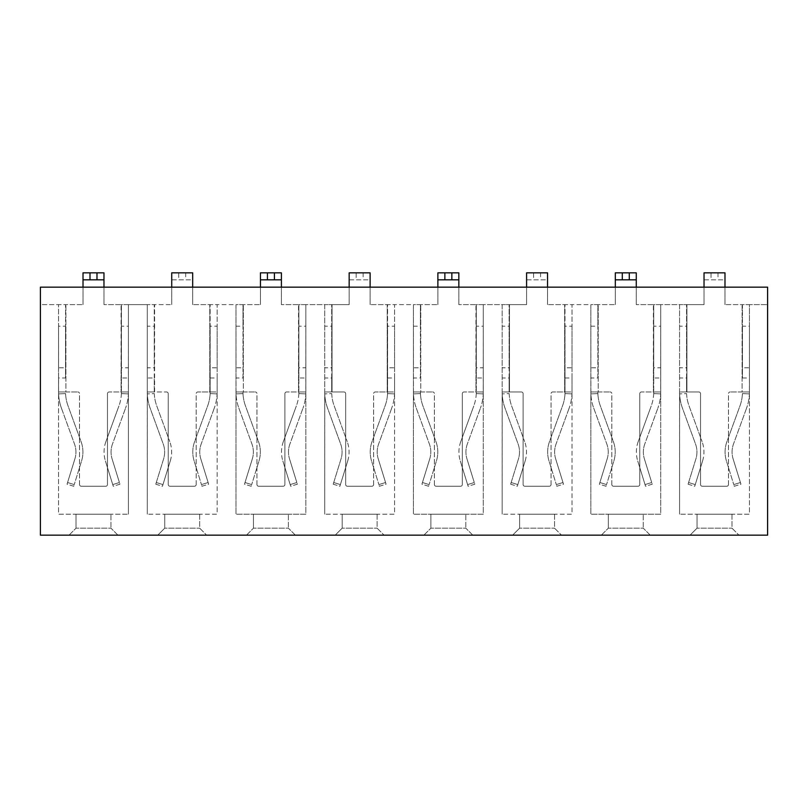 <?xml version="1.0" encoding="UTF-8"?>
<svg xmlns="http://www.w3.org/2000/svg" width="808" height="808" viewBox="0 0 808 808"><rect width="100%" height="100%" fill="white"/><g stroke="black" fill="none" stroke-linecap="round" stroke-linejoin="round"><path stroke-width="0.61" stroke-dasharray="4.04 3.03" d="M690.062 535.159L738.956 535.159L690.062 535.159L697.041 528.169L731.977 528.169L697.041 528.169L697.041 514.201L731.977 514.201L697.041 514.201L697.041 528.169L690.062 535.159M335.189 535.159L384.093 535.159L335.189 535.159L342.178 528.169L377.104 528.169L342.178 528.169L342.178 514.201L377.104 514.201L342.178 514.201L342.178 528.169L335.189 535.159M650.238 535.159L601.344 535.159L650.238 535.159L643.259 528.169L608.333 528.169L643.259 528.169L650.238 535.159M295.375 535.159L246.47 535.159L295.375 535.159L288.385 528.169L253.459 528.169L288.385 528.169L295.375 535.159M65.549 377.982L65.549 304.626L83.012 304.626L58.56 304.626L58.56 514.201L128.422 514.201L58.56 514.201L58.56 304.626L40.4 304.626L40.4 287.163L767.6 287.163L767.6 535.159L40.4 535.159L40.4 287.163L40.4 304.626L58.56 304.626L58.56 326.2L65.549 326.2L65.549 304.626L58.56 304.626L58.6 393.89A47.248 47.248 0 0 0 61.428 408.141A47.248 47.248 0 0 1 58.6 393.89L58.56 391.951L65.892 391.951L58.56 391.951L58.56 377.982L65.549 377.982L65.549 326.2M117.938 535.159L69.044 535.159L117.938 535.159L110.959 528.169L76.023 528.169L110.959 528.169L117.938 535.159M472.811 535.159L423.907 535.159L472.811 535.159L465.822 528.169L430.896 528.169L465.822 528.169L472.811 535.159M157.762 535.159L206.656 535.159L157.762 535.159L164.741 528.169L199.667 528.169L164.741 528.169L164.741 514.201L199.667 514.201L164.741 514.201L164.741 528.169L157.762 535.159M512.625 535.159L561.53 535.159L512.625 535.159L519.615 528.169L554.54 528.169L519.615 528.169L519.615 514.201L554.54 514.201L519.615 514.201L519.615 528.169L512.625 535.159M742.451 377.982L742.451 304.626L724.988 304.626L749.44 304.626L749.44 514.201L679.579 514.201L749.44 514.201L749.44 304.626L767.6 304.626L767.6 287.163L767.6 304.626L749.44 304.626L749.44 326.2L742.451 326.2L742.451 304.626L749.44 304.626L749.4 393.89A47.248 47.248 0 0 1 746.572 408.141A47.248 47.248 0 0 0 749.4 393.89L749.44 391.951L742.108 391.951L749.44 391.951L749.44 377.982L742.451 377.982L742.451 326.2M679.579 391.951L679.619 393.89A47.248 47.248 0 0 0 682.447 408.141L695.536 444.046A23.24 23.24 0 0 1 695.91 458.883L688.073 484.194L695.91 458.883A23.24 23.24 0 0 0 695.536 444.046L682.447 408.141A47.248 47.248 0 0 1 679.619 393.89L679.579 514.201L679.579 304.626L660.722 304.626L660.722 326.2L653.733 326.2L653.733 304.626L660.722 304.626L660.722 514.201L590.86 514.201L660.722 514.201L660.722 304.626L704.031 304.626L686.921 304.626L686.921 391.951L698.789 391.951L679.579 391.951L686.921 391.951L686.921 304.626L679.579 304.626L679.579 391.951L686.568 391.951L686.568 377.982L679.579 377.982M572.003 326.2L572.003 367.791L565.014 367.791L564.984 393.597L565.014 391.951L572.003 391.951L564.671 391.951L564.671 304.626L564.671 391.951L552.793 391.951L565.014 391.951L565.014 304.626L547.551 304.626L572.003 304.626L572.003 326.2L565.014 326.2L565.014 304.626L572.003 304.626L572.003 514.201L502.152 514.201L572.003 514.201L572.003 304.626L590.86 304.626L590.86 326.2L597.849 326.2L597.849 304.626L590.86 304.626L590.9 393.89A47.248 47.248 0 0 0 593.729 408.141A47.248 47.248 0 0 1 590.9 393.89L590.86 391.951L598.203 391.951L590.86 391.951L590.86 377.982L597.849 377.982L597.849 326.2M502.152 391.951L502.192 393.89A47.248 47.248 0 0 0 505.01 408.141L518.11 444.046A23.24 23.24 0 0 1 518.473 458.883L510.646 484.194L518.473 458.883A23.24 23.24 0 0 0 518.11 444.046L505.01 408.141A47.248 47.248 0 0 1 502.192 393.89L502.152 514.201L502.152 304.626L483.285 304.626L483.285 326.2L476.306 326.2L476.306 304.626L483.285 304.626L483.285 514.201L413.433 514.201L483.285 514.201L483.285 304.626L526.594 304.626L509.484 304.626L509.484 391.951L521.362 391.951L502.152 391.951L509.484 391.951L509.484 304.626L502.152 304.626L502.152 391.951L509.131 391.951L509.131 377.982L502.152 377.982M565.014 377.982L572.003 377.982L572.003 391.951L572.003 304.626L590.86 304.626L590.86 514.201L590.86 304.626L615.312 304.626L597.849 304.626L597.849 377.982M394.567 326.2L394.567 367.791L387.587 367.791L387.547 393.597L387.587 391.951L394.567 391.951L387.234 391.951L387.234 304.626L387.234 391.951L375.356 391.951L387.587 391.951L387.587 304.626L370.125 304.626L394.567 304.626L394.567 326.2L387.587 326.2L387.587 304.626L394.567 304.626L394.567 514.201L324.715 514.201L394.567 514.201L394.567 304.626L413.433 304.626L413.433 326.2L420.413 326.2L420.413 304.626L413.433 304.626L413.474 393.89A47.248 47.248 0 0 0 416.292 408.141A47.248 47.248 0 0 1 413.474 393.89L413.433 391.951L420.766 391.951L413.433 391.951L413.433 377.982L420.413 377.982L420.413 326.2M324.715 391.951L324.755 393.89A47.248 47.248 0 0 0 327.573 408.141L340.673 444.046A23.24 23.24 0 0 1 341.037 458.883L333.209 484.194L341.037 458.883A23.24 23.24 0 0 0 340.673 444.046L327.573 408.141A47.248 47.248 0 0 1 324.755 393.89L324.715 514.201L324.715 304.626L305.848 304.626L305.848 326.2L298.869 326.2L298.869 304.626L305.848 304.626L305.848 514.201L235.997 514.201L305.848 514.201L305.848 304.626L349.167 304.626L332.048 304.626L332.048 391.951L343.925 391.951L324.715 391.951L332.048 391.951L332.048 304.626L324.715 304.626L324.715 391.951L331.694 391.951L331.694 377.982L324.715 377.982M387.587 377.982L394.567 377.982L394.567 391.951L394.567 304.626L413.433 304.626L413.433 514.201L413.433 304.626L437.875 304.626L420.413 304.626L420.413 377.982M217.14 326.2L217.14 367.791L210.151 367.791L210.12 393.597L210.151 391.951L217.14 391.951L209.797 391.951L209.797 304.626L209.797 391.951L197.93 391.951L210.151 391.951L210.151 304.626L192.688 304.626L217.14 304.626L217.14 326.2L210.151 326.2L210.151 304.626L217.14 304.626L217.14 514.201L147.278 514.201L217.14 514.201L217.14 304.626L235.997 304.626L235.997 326.2L242.986 326.2L242.986 304.626L235.997 304.626L236.037 393.89A47.248 47.248 0 0 0 238.855 408.141A47.248 47.248 0 0 1 236.037 393.89L235.997 391.951L243.329 391.951L235.997 391.951L235.997 377.982L242.986 377.982L242.986 326.2M147.278 391.951L147.319 393.89A47.248 47.248 0 0 0 150.137 408.141L163.236 444.046A23.24 23.24 0 0 1 163.61 458.883L155.772 484.194L163.61 458.883A23.24 23.24 0 0 0 163.236 444.046L150.137 408.141A47.248 47.248 0 0 1 147.319 393.89L147.278 514.201L147.278 304.626L128.422 304.626L128.422 326.2L121.432 326.2L121.432 304.626L128.422 304.626L128.422 514.201L128.422 304.626L171.73 304.626L154.611 304.626L154.611 391.951L166.488 391.951L147.278 391.951L154.611 391.951L154.611 304.626L147.278 304.626L147.278 391.951L154.267 391.951L154.267 377.982L147.278 377.982M210.151 377.982L217.14 377.982L217.14 391.951L217.14 304.626L235.997 304.626L235.997 514.201L235.997 304.626L260.449 304.626L242.986 304.626L242.986 377.982M643.259 514.201L608.333 514.201L643.259 514.201L643.259 528.169L643.259 514.201M465.822 514.201L430.896 514.201L465.822 514.201L465.822 528.169L465.822 514.201M288.385 514.201L253.459 514.201L288.385 514.201L288.385 528.169L288.385 514.201M110.959 514.201L76.023 514.201L110.959 514.201L110.959 528.169L110.959 514.201M40.4 287.163L767.6 287.163L40.4 287.163M76.023 514.201L76.023 528.169L76.023 514.201M69.044 535.159L76.023 528.169L69.044 535.159M253.459 514.201L253.459 528.169L253.459 514.201M246.47 535.159L253.459 528.169L246.47 535.159M430.896 514.201L430.896 528.169L430.896 514.201M423.907 535.159L430.896 528.169L423.907 535.159M608.333 514.201L608.333 528.169L608.333 514.201M601.344 535.159L608.333 528.169L601.344 535.159M199.667 514.201L199.667 528.169L206.656 535.159L199.667 528.169L199.667 514.201M377.104 514.201L377.104 528.169L384.093 535.159L377.104 528.169L377.104 514.201M554.54 514.201L554.54 528.169L561.53 535.159L554.54 528.169L554.54 514.201M731.977 514.201L731.977 528.169L738.956 535.159L731.977 528.169L731.977 514.201M65.892 391.951L77.77 391.951L65.892 391.951L65.892 304.626L65.892 391.951M121.432 391.951L121.402 393.597L121.432 391.951L109.211 391.951L128.422 391.951L121.432 391.951L128.422 391.951L128.381 393.89A47.248 47.248 0 0 1 125.553 408.141A47.248 47.248 0 0 0 128.381 393.89L128.422 304.626L103.969 304.626L121.079 304.626L121.079 391.951L121.432 304.626L121.432 391.951L121.432 377.982L128.422 377.982L128.422 391.951M121.432 377.982L121.432 367.791L128.422 367.791L128.422 377.982M58.56 326.2L58.56 367.791L65.549 367.791M58.56 367.791L58.56 377.982M128.422 326.2L128.422 367.791M79.517 484.507L79.517 393.698A1.747 1.747 0 0 0 77.77 391.951A1.747 1.747 0 0 1 79.517 393.698L79.517 484.507A1.747 1.747 0 0 0 81.265 486.254L105.717 486.254A1.747 1.747 0 0 0 107.464 484.507L107.464 393.698L107.464 484.507A1.747 1.747 0 0 1 105.717 486.254L81.265 486.254A1.747 1.747 0 0 1 79.517 484.507M109.211 391.951A1.747 1.747 0 0 0 107.464 393.698A1.747 1.747 0 0 1 109.211 391.951M103.969 304.626L103.969 287.163L103.969 304.626M83.012 304.626L83.012 287.163L83.012 304.626M121.432 326.2L121.432 367.791M65.549 391.951L58.56 391.951M83.012 287.163L83.012 272.841L103.969 272.841L103.969 287.163L83.012 287.163L103.969 287.163M103.969 279.831L83.012 279.831M119.927 484.194L113.251 486.254L112.736 484.588L113.251 486.254L119.927 484.194L119.412 482.517L119.927 484.194M119.412 482.517L112.09 458.883L119.412 482.517L112.736 484.588L105.414 460.954L112.736 484.588L119.412 482.517M105.898 441.653A30.229 30.229 0 0 0 105.414 460.954A30.229 30.229 0 0 1 105.898 441.653L118.998 405.747L105.898 441.653M112.463 444.046A23.24 23.24 0 0 0 112.09 458.883A23.24 23.24 0 0 1 112.463 444.046L125.553 408.141L112.463 444.046M121.402 393.597A40.259 40.259 0 0 1 118.998 405.747A40.259 40.259 0 0 0 121.402 393.597L128.381 393.89L121.402 393.597M73.73 486.254L67.054 484.194L67.569 482.517L67.054 484.194L73.73 486.254L74.245 484.588L73.73 486.254M74.892 458.883L67.569 482.517L74.892 458.883A23.24 23.24 0 0 0 74.518 444.046A23.24 23.24 0 0 1 74.892 458.883M81.568 460.954A30.229 30.229 0 0 0 81.083 441.653L67.983 405.747A40.259 40.259 0 0 1 65.579 393.597A40.259 40.259 0 0 0 67.983 405.747L81.083 441.653A30.229 30.229 0 0 1 81.568 460.954L74.245 484.588L81.568 460.954M61.428 408.141L74.518 444.046L61.428 408.141M154.267 377.982L154.267 367.791L147.278 367.791M217.14 367.791L217.14 377.982M154.267 391.951L154.267 304.626L154.267 326.2L147.278 326.2M196.182 484.507L196.182 393.698A1.747 1.747 0 0 1 197.93 391.951A1.747 1.747 0 0 0 196.182 393.698L196.182 484.507A1.747 1.747 0 0 1 194.435 486.254L169.983 486.254A1.747 1.747 0 0 1 168.236 484.507L168.236 393.698L168.236 484.507A1.747 1.747 0 0 0 169.983 486.254L194.435 486.254A1.747 1.747 0 0 0 196.182 484.507M166.488 391.951A1.747 1.747 0 0 1 168.236 393.698A1.747 1.747 0 0 0 166.488 391.951M171.73 304.626L171.73 287.163L171.73 304.626M192.688 304.626L192.688 287.163L192.688 304.626M154.267 326.2L154.267 367.791M210.151 367.791L210.151 326.2M210.151 391.951L217.14 391.951L217.099 393.89A47.248 47.248 0 0 1 214.272 408.141A47.248 47.248 0 0 0 217.099 393.89L217.14 391.951M178.719 272.841L171.73 272.841L171.73 279.831L192.688 279.831L192.688 272.841L178.719 272.841L178.719 279.831L192.688 279.831L192.688 287.163L171.73 287.163L171.73 279.831L178.719 279.831M185.699 272.841L185.699 279.831M155.772 484.194L162.448 486.254L162.963 484.588L162.448 486.254L155.772 484.194M170.276 460.954L162.963 484.588L170.276 460.954A30.229 30.229 0 0 0 169.801 441.653A30.229 30.229 0 0 1 170.276 460.954M154.298 393.597A40.259 40.259 0 0 0 156.702 405.747L169.801 441.653L156.702 405.747A40.259 40.259 0 0 1 154.298 393.597L147.319 393.89L154.298 393.597M201.97 486.254L208.646 484.194L208.121 482.517L208.646 484.194L201.97 486.254L201.455 484.588L201.97 486.254M200.808 458.883L208.121 482.517L200.808 458.883A23.24 23.24 0 0 1 201.172 444.046A23.24 23.24 0 0 0 200.808 458.883M194.132 460.954A30.229 30.229 0 0 1 194.617 441.653L207.717 405.747A40.259 40.259 0 0 0 210.12 393.597A40.259 40.259 0 0 1 207.717 405.747L194.617 441.653A30.229 30.229 0 0 0 194.132 460.954L201.455 484.588L194.132 460.954M214.272 408.141L201.172 444.046L214.272 408.141M243.329 391.951L255.207 391.951L243.329 391.951L243.329 304.626L243.329 391.951M298.869 391.951L298.829 393.597L298.869 391.951L286.638 391.951L305.848 391.951L298.869 391.951L305.848 391.951L305.808 393.89A47.248 47.248 0 0 1 302.99 408.141A47.248 47.248 0 0 0 305.808 393.89L305.848 304.626L281.406 304.626L298.516 304.626L298.516 391.951L298.869 304.626L298.869 391.951L298.869 377.982L305.848 377.982L305.848 391.951M298.869 377.982L298.869 367.791L305.848 367.791L305.848 377.982M235.997 326.2L235.997 367.791L242.986 367.791M235.997 367.791L235.997 377.982M305.848 326.2L305.848 367.791M256.954 484.507L256.954 393.698A1.747 1.747 0 0 0 255.207 391.951A1.747 1.747 0 0 1 256.954 393.698L256.954 484.507A1.747 1.747 0 0 0 258.701 486.254L283.154 486.254A1.747 1.747 0 0 0 284.891 484.507L284.891 393.698L284.891 484.507A1.747 1.747 0 0 1 283.154 486.254L258.701 486.254A1.747 1.747 0 0 1 256.954 484.507M286.638 391.951A1.747 1.747 0 0 0 284.891 393.698A1.747 1.747 0 0 1 286.638 391.951M281.406 304.626L281.406 287.163L281.406 304.626M260.449 304.626L260.449 287.163L260.449 304.626M298.869 326.2L298.869 367.791M242.986 391.951L243.016 393.597L242.986 391.951L235.997 391.951M260.449 287.163L260.449 272.841L281.406 272.841L281.406 287.163L260.449 287.163L281.406 287.163M281.406 279.831L260.449 279.831M297.354 484.194L290.688 486.254L290.173 484.588L290.688 486.254L297.354 484.194L296.839 482.517L297.354 484.194M296.839 482.517L289.527 458.883L296.839 482.517L290.173 484.588L282.851 460.954L290.173 484.588L296.839 482.517M283.335 441.653A30.229 30.229 0 0 0 282.851 460.954A30.229 30.229 0 0 1 283.335 441.653L296.425 405.747L283.335 441.653M289.89 444.046A23.24 23.24 0 0 0 289.527 458.883A23.24 23.24 0 0 1 289.89 444.046L302.99 408.141L289.89 444.046M298.829 393.597A40.259 40.259 0 0 1 296.425 405.747A40.259 40.259 0 0 0 298.829 393.597L305.808 393.89L298.829 393.597M251.167 486.254L244.491 484.194L245.006 482.517L244.491 484.194L251.167 486.254L251.682 484.588L251.167 486.254M252.328 458.883L245.006 482.517L252.328 458.883A23.24 23.24 0 0 0 251.955 444.046A23.24 23.24 0 0 1 252.328 458.883M258.994 460.954A30.229 30.229 0 0 0 258.52 441.653L245.42 405.747A40.259 40.259 0 0 1 243.016 393.597A40.259 40.259 0 0 0 245.42 405.747L258.52 441.653A30.229 30.229 0 0 1 258.994 460.954L251.682 484.588L258.994 460.954M238.855 408.141L251.955 444.046L238.855 408.141M331.694 377.982L331.694 367.791L324.715 367.791M394.567 367.791L394.567 377.982M331.694 391.951L331.694 304.626L331.694 326.2L324.715 326.2M373.609 484.507L373.609 393.698A1.747 1.747 0 0 1 375.356 391.951A1.747 1.747 0 0 0 373.609 393.698L373.609 484.507A1.747 1.747 0 0 1 371.862 486.254L347.42 486.254A1.747 1.747 0 0 1 345.673 484.507L345.673 393.698L345.673 484.507A1.747 1.747 0 0 0 347.42 486.254L371.862 486.254A1.747 1.747 0 0 0 373.609 484.507M343.925 391.951A1.747 1.747 0 0 1 345.673 393.698A1.747 1.747 0 0 0 343.925 391.951M349.167 304.626L349.167 287.163L349.167 304.626M370.125 304.626L370.125 287.163L370.125 304.626M331.694 326.2L331.694 367.791M387.587 367.791L387.587 326.2M387.587 391.951L394.567 391.951L394.526 393.89A47.248 47.248 0 0 1 391.708 408.141A47.248 47.248 0 0 0 394.526 393.89L394.567 391.951M356.146 272.841L349.167 272.841L349.167 279.831L370.125 279.831L370.125 272.841L356.146 272.841L356.146 279.831L370.125 279.831L370.125 287.163L349.167 287.163L349.167 279.831L356.146 279.831M363.135 272.841L363.135 279.831M333.209 484.194L339.885 486.254L340.4 484.588L339.885 486.254L333.209 484.194M347.713 460.954L340.4 484.588L347.713 460.954A30.229 30.229 0 0 0 347.238 441.653A30.229 30.229 0 0 1 347.713 460.954M331.734 393.597A40.259 40.259 0 0 0 334.138 405.747L347.238 441.653L334.138 405.747A40.259 40.259 0 0 1 331.734 393.597L324.755 393.89L331.734 393.597M379.406 486.254L386.072 484.194L385.557 482.517L386.072 484.194L379.406 486.254L378.881 484.588L379.406 486.254M378.245 458.883L385.557 482.517L378.245 458.883A23.24 23.24 0 0 1 378.609 444.046A23.24 23.24 0 0 0 378.245 458.883M371.569 460.954A30.229 30.229 0 0 1 372.044 441.653L385.143 405.747A40.259 40.259 0 0 0 387.547 393.597A40.259 40.259 0 0 1 385.143 405.747L372.044 441.653A30.229 30.229 0 0 0 371.569 460.954L378.881 484.588L371.569 460.954M391.708 408.141L378.609 444.046L391.708 408.141M420.766 391.951L432.644 391.951L420.766 391.951L420.766 304.626L420.766 391.951M476.306 391.951L476.266 393.597L476.306 391.951L464.075 391.951L483.285 391.951L476.306 391.951L483.285 391.951L483.245 393.89A47.248 47.248 0 0 1 480.427 408.141A47.248 47.248 0 0 0 483.245 393.89L483.285 304.626L458.833 304.626L475.952 304.626L475.952 391.951L476.306 304.626L476.306 391.951L476.306 377.982L483.285 377.982L483.285 391.951M476.306 377.982L476.306 367.791L483.285 367.791L483.285 377.982M413.433 326.2L413.433 367.791L420.413 367.791M413.433 367.791L413.433 377.982M483.285 326.2L483.285 367.791M434.391 484.507L434.391 393.698A1.747 1.747 0 0 0 432.644 391.951A1.747 1.747 0 0 1 434.391 393.698L434.391 484.507A1.747 1.747 0 0 0 436.138 486.254L460.58 486.254A1.747 1.747 0 0 0 462.327 484.507L462.327 393.698L462.327 484.507A1.747 1.747 0 0 1 460.58 486.254L436.138 486.254A1.747 1.747 0 0 1 434.391 484.507M464.075 391.951A1.747 1.747 0 0 0 462.327 393.698A1.747 1.747 0 0 1 464.075 391.951M458.833 304.626L458.833 287.163L458.833 304.626M437.875 304.626L437.875 287.163L437.875 304.626M476.306 326.2L476.306 367.791M420.413 391.951L420.453 393.597L420.413 391.951L413.433 391.951M437.875 287.163L437.875 272.841L458.833 272.841L458.833 287.163L437.875 287.163L458.833 287.163M458.833 279.831L437.875 279.831M474.791 484.194L468.115 486.254L467.6 484.588L468.115 486.254L474.791 484.194L474.276 482.517L474.791 484.194M474.276 482.517L466.963 458.883L474.276 482.517L467.6 484.588L460.287 460.954L467.6 484.588L474.276 482.517M460.762 441.653A30.229 30.229 0 0 0 460.287 460.954A30.229 30.229 0 0 1 460.762 441.653L473.862 405.747L460.762 441.653M467.327 444.046A23.24 23.24 0 0 0 466.963 458.883A23.24 23.24 0 0 1 467.327 444.046L480.427 408.141L467.327 444.046M476.266 393.597A40.259 40.259 0 0 1 473.862 405.747A40.259 40.259 0 0 0 476.266 393.597L483.245 393.89L476.266 393.597M428.594 486.254L421.928 484.194L422.443 482.517L421.928 484.194L428.594 486.254L429.119 484.588L428.594 486.254M429.755 458.883L422.443 482.517L429.755 458.883A23.24 23.24 0 0 0 429.391 444.046A23.24 23.24 0 0 1 429.755 458.883M436.431 460.954A30.229 30.229 0 0 0 435.956 441.653L422.857 405.747A40.259 40.259 0 0 1 420.453 393.597A40.259 40.259 0 0 0 422.857 405.747L435.956 441.653A30.229 30.229 0 0 1 436.431 460.954L429.119 484.588L436.431 460.954M416.292 408.141L429.391 444.046L416.292 408.141M509.131 377.982L509.131 367.791L502.152 367.791M572.003 367.791L572.003 377.982M509.131 391.951L509.131 304.626L509.131 326.2L502.152 326.2M551.046 484.507L551.046 393.698A1.747 1.747 0 0 1 552.793 391.951A1.747 1.747 0 0 0 551.046 393.698L551.046 484.507A1.747 1.747 0 0 1 549.299 486.254L524.846 486.254A1.747 1.747 0 0 1 523.109 484.507L523.109 393.698L523.109 484.507A1.747 1.747 0 0 0 524.846 486.254L549.299 486.254A1.747 1.747 0 0 0 551.046 484.507M521.362 391.951A1.747 1.747 0 0 1 523.109 393.698A1.747 1.747 0 0 0 521.362 391.951M526.594 304.626L526.594 287.163L526.594 304.626M547.551 304.626L547.551 287.163L547.551 304.626M509.131 326.2L509.131 367.791M565.014 367.791L565.014 326.2M565.014 391.951L572.003 391.951L571.963 393.89A47.248 47.248 0 0 1 569.145 408.141A47.248 47.248 0 0 0 571.963 393.89L572.003 391.951M533.583 272.841L526.594 272.841L526.594 279.831L547.551 279.831L547.551 272.841L533.583 272.841L533.583 279.831L547.551 279.831L547.551 287.163L526.594 287.163L526.594 279.831L533.583 279.831M540.572 272.841L540.572 279.831M510.646 484.194L517.312 486.254L517.827 484.588L517.312 486.254L510.646 484.194M525.15 460.954L517.827 484.588L525.15 460.954A30.229 30.229 0 0 0 524.665 441.653A30.229 30.229 0 0 1 525.15 460.954M509.171 393.597A40.259 40.259 0 0 0 511.575 405.747L524.665 441.653L511.575 405.747A40.259 40.259 0 0 1 509.171 393.597L502.192 393.89L509.171 393.597M556.833 486.254L563.509 484.194L562.994 482.517L563.509 484.194L556.833 486.254L556.318 484.588L556.833 486.254M555.672 458.883L562.994 482.517L555.672 458.883A23.24 23.24 0 0 1 556.045 444.046A23.24 23.24 0 0 0 555.672 458.883M549.006 460.954A30.229 30.229 0 0 1 549.48 441.653L562.58 405.747A40.259 40.259 0 0 0 564.984 393.597A40.259 40.259 0 0 1 562.58 405.747L549.48 441.653A30.229 30.229 0 0 0 549.006 460.954L556.318 484.588L549.006 460.954M569.145 408.141L556.045 444.046L569.145 408.141M598.203 391.951L610.07 391.951L598.203 391.951L598.203 304.626L598.203 391.951M653.733 391.951L653.702 393.597L653.733 391.951L641.512 391.951L660.722 391.951L653.733 391.951L660.722 391.951L660.681 393.89A47.248 47.248 0 0 1 657.864 408.141A47.248 47.248 0 0 0 660.681 393.89L660.722 304.626L636.27 304.626L653.389 304.626L653.389 391.951L653.733 304.626L653.733 391.951L653.733 377.982L660.722 377.982L660.722 391.951M653.733 377.982L653.733 367.791L660.722 367.791L660.722 377.982M590.86 326.2L590.86 367.791L597.849 367.791M590.86 367.791L590.86 377.982M660.722 326.2L660.722 367.791M611.818 484.507L611.818 393.698A1.747 1.747 0 0 0 610.07 391.951A1.747 1.747 0 0 1 611.818 393.698L611.818 484.507A1.747 1.747 0 0 0 613.565 486.254L638.017 486.254A1.747 1.747 0 0 0 639.764 484.507L639.764 393.698L639.764 484.507A1.747 1.747 0 0 1 638.017 486.254L613.565 486.254A1.747 1.747 0 0 1 611.818 484.507M641.512 391.951A1.747 1.747 0 0 0 639.764 393.698A1.747 1.747 0 0 1 641.512 391.951M636.27 304.626L636.27 287.163L636.27 304.626M615.312 304.626L615.312 287.163L615.312 304.626M653.733 326.2L653.733 367.791M597.849 391.951L597.88 393.597L597.849 391.951L590.86 391.951M615.312 287.163L615.312 272.841L636.27 272.841L636.27 287.163L615.312 287.163L636.27 287.163M636.27 279.831L615.312 279.831M652.228 484.194L645.552 486.254L645.036 484.588L645.552 486.254L652.228 484.194L651.713 482.517L652.228 484.194M651.713 482.517L644.39 458.883L651.713 482.517L645.036 484.588L637.724 460.954L645.036 484.588L651.713 482.517M638.199 441.653A30.229 30.229 0 0 0 637.724 460.954A30.229 30.229 0 0 1 638.199 441.653L651.298 405.747L638.199 441.653M644.764 444.046A23.24 23.24 0 0 0 644.39 458.883A23.24 23.24 0 0 1 644.764 444.046L657.864 408.141L644.764 444.046M653.702 393.597A40.259 40.259 0 0 1 651.298 405.747A40.259 40.259 0 0 0 653.702 393.597L660.681 393.89L653.702 393.597M606.03 486.254L599.354 484.194L599.879 482.517L599.354 484.194L606.03 486.254L606.545 484.588L606.03 486.254M607.192 458.883L599.879 482.517L607.192 458.883A23.24 23.24 0 0 0 606.828 444.046A23.24 23.24 0 0 1 607.192 458.883M613.868 460.954A30.229 30.229 0 0 0 613.383 441.653L600.283 405.747A40.259 40.259 0 0 1 597.88 393.597A40.259 40.259 0 0 0 600.283 405.747L613.383 441.653A30.229 30.229 0 0 1 613.868 460.954L606.545 484.588L613.868 460.954M593.729 408.141L606.828 444.046L593.729 408.141M742.108 391.951L730.23 391.951L742.108 391.951L742.108 304.626L742.108 391.951M686.568 377.982L686.568 367.791L679.579 367.791M749.44 326.2L749.44 367.791L742.451 367.791M749.44 367.791L749.44 377.982M686.568 391.951L686.568 304.626L686.568 326.2L679.579 326.2M728.483 484.507L728.483 393.698A1.747 1.747 0 0 1 730.23 391.951A1.747 1.747 0 0 0 728.483 393.698L728.483 484.507A1.747 1.747 0 0 1 726.735 486.254L702.283 486.254A1.747 1.747 0 0 1 700.536 484.507L700.536 393.698L700.536 484.507A1.747 1.747 0 0 0 702.283 486.254L726.735 486.254A1.747 1.747 0 0 0 728.483 484.507M698.789 391.951A1.747 1.747 0 0 1 700.536 393.698A1.747 1.747 0 0 0 698.789 391.951M704.031 304.626L704.031 287.163L704.031 304.626M724.988 304.626L724.988 287.163L724.988 304.626M686.568 326.2L686.568 367.791M742.451 391.951L749.44 391.951M711.02 272.841L704.031 272.841L704.031 279.831L724.988 279.831L724.988 272.841L711.02 272.841L711.02 279.831L724.988 279.831L724.988 287.163L704.031 287.163L704.031 279.831L711.02 279.831M717.999 272.841L717.999 279.831M688.073 484.194L694.749 486.254L695.264 484.588L694.749 486.254L688.073 484.194M702.586 460.954L695.264 484.588L702.586 460.954A30.229 30.229 0 0 0 702.101 441.653A30.229 30.229 0 0 1 702.586 460.954M686.598 393.597A40.259 40.259 0 0 0 689.002 405.747L702.101 441.653L689.002 405.747A40.259 40.259 0 0 1 686.598 393.597L679.619 393.89L686.598 393.597M734.27 486.254L740.946 484.194L740.431 482.517L740.946 484.194L734.27 486.254L733.755 484.588L734.27 486.254M733.109 458.883L740.431 482.517L733.109 458.883A23.24 23.24 0 0 1 733.482 444.046A23.24 23.24 0 0 0 733.109 458.883M726.432 460.954A30.229 30.229 0 0 1 726.917 441.653L740.017 405.747A40.259 40.259 0 0 0 742.421 393.597A40.259 40.259 0 0 1 740.017 405.747L726.917 441.653A30.229 30.229 0 0 0 726.432 460.954L733.755 484.588L726.432 460.954M746.572 408.141L733.482 444.046L746.572 408.141M74.245 484.588L67.569 482.517L74.245 484.588M65.579 393.597L58.6 393.89L65.579 393.597M171.73 287.163L192.688 287.163M156.287 482.517L162.963 484.588L156.287 482.517M201.455 484.588L208.121 482.517L201.455 484.588M210.12 393.597L217.099 393.89L210.12 393.597M251.682 484.588L245.006 482.517L251.682 484.588M243.016 393.597L236.037 393.89L243.016 393.597M349.167 287.163L370.125 287.163M333.724 482.517L340.4 484.588L333.724 482.517M378.881 484.588L385.557 482.517L378.881 484.588M387.547 393.597L394.526 393.89L387.547 393.597M429.119 484.588L422.443 482.517L429.119 484.588M420.453 393.597L413.474 393.89L420.453 393.597M526.594 287.163L547.551 287.163M511.161 482.517L517.827 484.588L511.161 482.517M556.318 484.588L562.994 482.517L556.318 484.588M564.984 393.597L571.963 393.89L564.984 393.597M606.545 484.588L599.879 482.517L606.545 484.588M597.88 393.597L590.9 393.89L597.88 393.597M704.031 287.163L724.988 287.163M688.588 482.517L695.264 484.588L688.588 482.517M733.755 484.588L740.431 482.517L733.755 484.588M742.421 393.597L749.4 393.89L742.421 393.597"/><path stroke-width="1.21" d="M767.6 535.159L40.4 535.159L40.4 287.163L767.6 287.163L767.6 535.159M83.012 287.163L83.012 272.841L103.969 272.841L103.969 287.163M90.001 272.841L90.001 279.831L83.012 279.831M96.98 272.841L96.98 279.831L90.001 279.831M96.98 279.831L103.969 279.831M192.688 287.163L192.688 272.841L171.73 272.841L171.73 287.163M260.449 287.163L260.449 272.841L281.406 272.841L281.406 287.163M267.428 272.841L267.428 279.831L260.449 279.831M274.417 272.841L274.417 279.831L267.428 279.831M274.417 279.831L281.406 279.831M370.125 287.163L370.125 272.841L349.167 272.841L349.167 287.163M437.875 287.163L437.875 272.841L458.833 272.841L458.833 287.163M444.865 272.841L444.865 279.831L437.875 279.831M451.854 272.841L451.854 279.831L444.865 279.831M451.854 279.831L458.833 279.831M547.551 287.163L547.551 272.841L526.594 272.841L526.594 287.163M615.312 287.163L615.312 272.841L636.27 272.841L636.27 287.163M622.301 272.841L622.301 279.831L615.312 279.831M629.28 272.841L629.28 279.831L622.301 279.831M629.28 279.831L636.27 279.831M724.988 287.163L724.988 272.841L704.031 272.841L704.031 287.163"/></g></svg>
